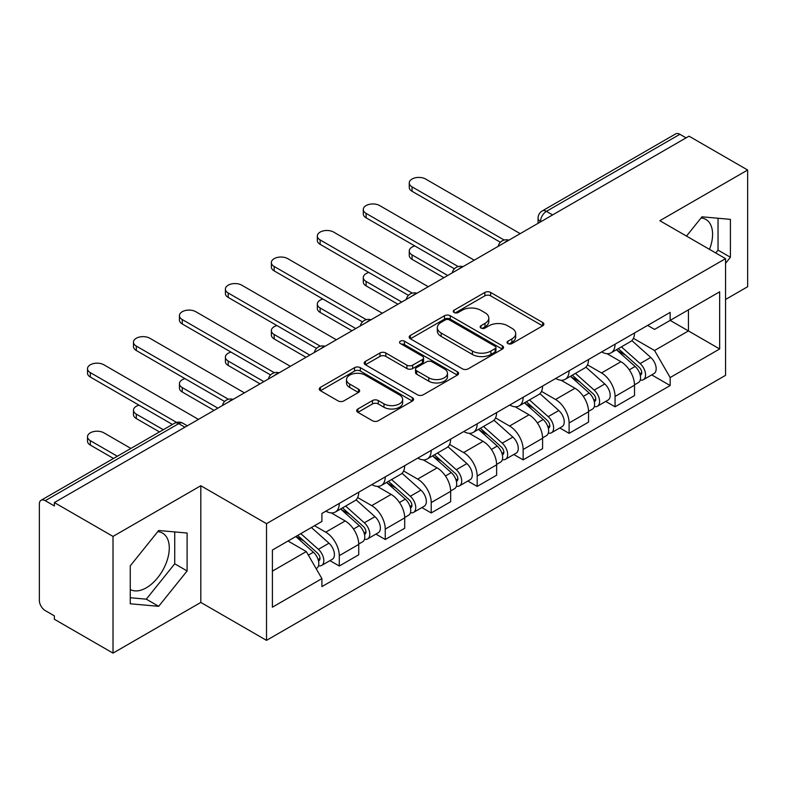 <?xml version="1.0" encoding="UTF-8"?>
<svg xmlns="http://www.w3.org/2000/svg" width="787" height="787" viewBox="0 0 787 787"><rect width="100%" height="100%" fill="white"/><g stroke="black" fill="none" stroke-linecap="round" stroke-linejoin="round"><path stroke-width="1.18" d="M507.9 343.575A2.863 1.653 0 0 0 511.953 343.575L542.676 325.838A4.092 2.361 0 0 0 543.876 324.165A4.092 2.361 0 0 0 542.676 322.493L490.626 292.439A4.092 2.361 0 0 0 484.841 292.439L454.109 310.176A2.863 1.653 0 0 0 453.273 311.347A2.863 1.653 0 0 0 454.109 312.518A2.863 1.653 0 0 0 458.162 312.518L462.136 310.226A13.084 7.555 0 0 1 480.641 310.226L484.979 312.724A13.084 7.555 0 0 1 488.816 318.066A13.084 7.555 0 0 1 484.979 323.408L481.005 325.71A2.863 1.653 0 0 0 480.168 326.88A2.863 1.653 0 0 0 481.005 328.041A2.863 1.653 0 0 0 485.058 328.041L489.032 325.749A13.084 7.555 0 0 1 507.536 325.749L511.875 328.258A13.084 7.555 0 0 1 515.711 333.599A13.084 7.555 0 0 1 511.875 338.941L507.9 341.233A2.863 1.653 0 0 0 507.064 342.404A2.863 1.653 0 0 0 507.9 343.575L507.9 341.233M701.06 217.969A32.503 18.76 -60 0 1 705.86 219.435A32.503 18.76 -60 0 1 709.5 249.381M157.754 531.638A32.503 18.76 -60 0 1 162.555 533.114A32.503 18.76 -60 0 1 167.533 559.154A32.503 18.76 -60 0 1 146.303 587.8A32.503 18.76 -60 0 1 130.249 589.512M357.878 408.984A4.092 2.361 0 0 0 356.678 410.657A4.092 2.361 0 0 0 357.878 412.319L372.477 420.76A4.092 2.361 0 0 0 378.262 420.76L412.388 401.055A4.092 2.361 0 0 0 413.588 399.383A4.092 2.361 0 0 0 412.388 397.71L360.338 367.657A4.092 2.361 0 0 0 354.553 367.657L320.427 387.361A4.092 2.361 0 0 0 319.227 389.034A4.092 2.361 0 0 0 320.427 390.696L338.066 400.888A4.092 2.361 0 0 0 343.85 400.888L358.459 392.457A4.092 2.361 0 0 0 359.649 390.785A4.092 2.361 0 0 0 358.459 389.112L349.703 384.066A10.939 6.316 0 0 1 346.506 379.6A10.939 6.316 0 0 1 353.255 373.766A10.939 6.316 0 0 1 365.178 375.133L399.452 394.917A10.939 6.316 0 0 1 402.659 399.383A10.939 6.316 0 0 1 395.9 405.216A10.939 6.316 0 0 1 383.977 403.849L378.262 400.553A4.092 2.361 0 0 0 372.477 400.553L357.878 408.984L357.878 412.319M266.518 523.67L200.813 485.736L113.013 536.419L54.372 502.568L689.019 136.171L747.65 170.022L659.85 220.704L725.555 258.638L266.518 523.67L266.518 640.362L725.555 375.34L725.555 258.638M462.422 368.828A4.092 2.361 0 0 0 468.206 368.828L502.332 349.123A4.092 2.361 0 0 0 503.532 347.46A4.092 2.361 0 0 0 502.332 345.788L450.272 315.735A4.092 2.361 0 0 0 444.498 315.735L410.371 335.429A4.092 2.361 0 0 0 409.171 337.102A4.092 2.361 0 0 0 410.371 338.774L462.422 368.828M401.537 344.194A2.863 1.653 0 0 1 404.439 344.598L404.439 341.194L457.365 371.749A4.092 2.361 0 0 1 458.565 373.422A4.092 2.361 0 0 1 457.365 375.094L423.239 394.789A4.092 2.361 0 0 1 417.454 394.789L365.394 364.735L365.394 361.4A4.092 2.361 0 0 0 364.194 363.063A4.092 2.361 0 0 0 365.394 364.735M365.394 361.4L380.003 352.97A4.092 2.361 0 0 1 385.787 352.97L406.899 365.158A4.092 2.361 0 0 0 412.683 365.158L422.373 359.561A4.092 2.361 0 0 0 423.563 357.888A4.092 2.361 0 0 0 422.373 356.226L400.386 343.535A2.863 1.653 0 0 1 399.55 342.365A2.863 1.653 0 0 1 401.321 340.84A2.863 1.653 0 0 1 404.439 341.194M113.013 536.419L113.013 653.121L54.372 619.271L54.372 615.867L45.243 610.594A8.332 4.811 -120 0 1 39.35 600.383L39.35 504.103A8.332 4.811 -120 0 1 41.072 500.286L174.547 423.229A8.332 4.811 60 0 1 178.708 423.642L45.243 500.699A8.332 4.811 -120 0 0 41.072 500.286M725.555 299.473L747.65 286.714L747.65 170.022M113.013 653.121L200.813 602.429L266.518 640.362M54.372 502.568L54.372 505.972L45.243 500.699M552.602 214.93L546.414 211.349A8.332 4.811 60 0 0 542.253 210.936L675.718 133.879A8.332 4.811 60 0 1 679.879 134.292L546.414 211.349A8.332 4.811 120 0 0 540.521 221.56L540.521 221.895M686.067 137.863L679.879 134.292M615.06 344.204A19.163 11.067 60 0 1 611.096 352.812L630.544 341.588A19.163 11.067 -120 0 0 634.509 332.98M587.466 364.843L601.514 372.949A19.163 11.067 60 0 1 615.06 396.432L634.509 385.197A19.163 11.067 -120 0 0 620.953 361.725L607.043 353.688M634.509 385.197L634.509 395.576L615.06 406.8L605.744 401.419M611.096 352.812A19.163 11.067 60 0 1 601.662 351.946M615.06 396.432L615.06 406.8M569.099 370.746A19.163 11.067 60 0 1 565.135 379.344L584.574 368.119A19.163 11.067 -120 0 0 588.548 359.511M559.773 427.961L569.099 433.342L588.548 422.117L588.548 411.739A19.163 11.067 -120 0 0 574.992 388.266L561.072 380.229M565.135 379.344A19.163 11.067 60 0 1 555.701 378.478M541.505 391.385L555.553 399.491A19.163 11.067 60 0 1 569.099 422.963L569.099 433.342M523.139 397.278A19.163 11.067 60 0 1 519.174 405.885L538.613 394.651A19.163 11.067 -120 0 0 542.587 386.053M513.813 454.493L523.139 459.874L542.587 448.649L542.587 438.27A19.163 11.067 -120 0 0 529.031 414.798L515.111 406.761M519.174 405.885A19.163 11.067 60 0 1 509.73 405.02M495.544 417.917L509.582 426.023A19.163 11.067 60 0 1 523.139 449.505L523.139 459.874M477.178 423.819A19.163 11.067 60 0 1 473.203 432.417L492.652 421.193A19.163 11.067 -120 0 0 496.617 412.585M467.852 481.034L477.178 486.415L496.627 475.191L496.627 464.812A19.163 11.067 -120 0 0 483.07 441.34L469.15 433.303M473.203 432.417A19.163 11.067 60 0 1 463.769 431.551M449.574 444.458L463.622 452.564A19.163 11.067 60 0 1 477.178 476.037L477.178 486.415M431.217 450.351A19.163 11.067 60 0 1 427.243 458.959L446.691 447.724A19.163 11.067 -120 0 0 450.656 439.126M421.891 507.566L431.217 512.947L450.656 501.722L450.656 491.344A19.163 11.067 -120 0 0 437.11 467.872L423.19 459.834M427.243 458.959A19.163 11.067 60 0 1 417.808 458.093M403.613 470.99L417.661 479.096A19.163 11.067 60 0 1 431.217 502.578L431.217 512.947M385.246 476.892A19.163 11.067 60 0 1 381.282 485.49L400.731 474.266A19.163 11.067 -120 0 0 404.695 465.658M375.93 534.107L385.246 539.488L404.695 528.264L404.695 517.885A19.163 11.067 -120 0 0 391.139 494.413L377.229 486.376M381.282 485.49A19.163 11.067 60 0 1 371.848 484.625M357.652 497.532L371.7 505.638A19.163 11.067 60 0 1 385.246 529.11L385.246 539.488M339.286 503.424A19.163 11.067 60 0 1 335.321 512.032L354.76 500.798A19.163 11.067 -120 0 0 358.734 492.2M329.96 560.639L339.286 566.02L358.734 554.796L358.734 544.417A19.163 11.067 -120 0 0 345.178 520.945L331.258 512.908M335.321 512.032A19.163 11.067 60 0 1 325.887 511.166M314.534 525.706L325.729 532.169A19.163 11.067 60 0 1 339.286 555.652L339.286 566.02M647.622 325.405L654.548 329.409L719.662 291.81L688.428 309.842L688.428 330.933L654.548 350.5L633.427 338.312M272.41 571.126L306.291 551.569L321.903 578.612L272.41 607.19L272.41 550.034L321.903 521.456L321.903 513.458L670.16 312.4L670.16 320.388L719.662 348.966L670.16 377.544L654.548 350.5M719.662 291.81L719.662 348.966M321.903 578.612L321.903 586.61L670.16 385.541L670.16 377.544M725.555 263.32L730.415 257.27L730.415 219.357L701.984 216.819L686.49 236.09M200.813 485.736L200.813 602.429M130.249 603.777L158.679 606.315L187.109 570.949L187.109 533.035L158.679 530.497L130.249 565.863L130.249 603.777M306.291 551.569L288.022 541.013M651.705 374.887L670.16 385.541M715.747 252.981L718.039 250.128L718.039 218.255M718.039 250.128L730.415 257.27M130.249 597.736L146.303 599.173L174.734 563.797L174.734 531.933M146.303 599.173L158.679 606.315M174.734 563.797L187.109 570.949M509.041 343.978L511.875 342.345A13.084 7.555 0 0 0 515.711 337.003L515.711 333.599M488.816 318.066L488.816 321.47A13.084 7.555 0 0 1 484.979 326.812L482.146 328.454M542.627 325.867L490.626 295.843A4.092 2.361 0 0 0 484.841 295.843L455.25 312.921M502.283 349.153L450.272 319.138A4.092 2.361 0 0 0 444.498 319.138L410.421 338.803M495.102 348.621A2.863 1.653 0 0 0 495.938 347.46A2.863 1.653 0 0 0 495.102 346.29L449.407 319.906A2.863 1.653 0 0 0 445.363 319.906L441.163 322.326A13.084 7.555 0 0 0 437.336 327.667A13.084 7.555 0 0 0 441.163 333.009L472.397 351.041A13.084 7.555 0 0 0 490.911 351.041L495.102 348.621L495.102 352.025A2.863 1.653 0 0 0 495.938 350.854L495.938 347.46M437.336 327.667L437.336 331.071A13.084 7.555 0 0 0 441.163 336.413L441.163 333.009M495.102 352.025L490.911 354.445A13.084 7.555 0 0 1 472.397 354.445L441.163 336.413M365.453 364.765L380.003 356.363L380.003 352.97M423.563 357.888L423.563 361.292A4.092 2.361 0 0 1 422.373 362.964L412.683 368.552A4.092 2.361 0 0 1 406.899 368.552L385.787 356.363A4.092 2.361 0 0 0 380.003 356.363M404.439 344.598L457.306 375.124M428.807 377.799A10.939 6.316 0 0 0 440.73 379.177A10.939 6.316 0 0 0 447.478 373.333A10.939 6.316 0 0 0 444.271 368.867L432.201 361.902A4.092 2.361 0 0 0 426.416 361.902L416.726 367.49A4.092 2.361 0 0 0 415.536 369.162A4.092 2.361 0 0 0 416.726 370.834L428.807 377.799L428.807 381.203A10.939 6.316 0 0 0 440.73 382.571A10.939 6.316 0 0 0 447.478 376.737L447.478 373.333M415.536 369.162L415.536 372.566A4.092 2.361 0 0 0 416.726 374.238L416.726 370.834M428.807 381.203L416.726 374.238M402.659 399.383L402.659 402.787A10.939 6.316 0 0 1 395.9 408.62A10.939 6.316 0 0 1 383.977 407.253L378.262 403.957A4.092 2.361 0 0 0 372.477 403.957L357.928 412.358M346.506 379.6L346.506 383.003A10.939 6.316 0 0 0 349.703 387.47L349.703 384.066M358.4 392.487L349.703 387.47M412.339 401.085L360.338 371.061A4.092 2.361 0 0 0 354.553 371.061L320.476 390.736M616.398 349.753L635.119 366.467A10.418 6.011 60 0 1 638.395 382.571L634.509 384.813M616.89 350.195L625.704 355.281M414.847 245.957A9.582 5.529 -0 0 0 409.26 250.984A9.582 5.529 -0 0 0 412.063 254.899L447.714 275.48M618.287 348.661L639.123 367.254A4.997 2.882 60 0 1 640.697 374.986A4.997 2.882 60 0 1 640.234 375.173M621.405 346.86L640.136 363.574A10.418 6.011 60 0 1 643.402 379.678A10.418 6.011 60 0 1 640.254 380.013M631.843 340.584L650.741 357.446A10.418 6.011 60 0 1 654.007 373.559L643.402 379.678M443.878 277.693L412.063 259.326A9.582 5.529 180 0 1 409.26 255.411L409.26 250.984M500.384 242.268L412.063 191.28A9.582 5.529 180 0 1 409.26 187.365L409.26 182.948A9.582 5.529 -0 0 0 412.063 186.853L504.192 240.045M520.197 233.641L425.619 179.033A9.582 5.529 -0 0 0 415.172 177.832A9.582 5.529 -0 0 0 409.26 182.948M570.427 376.284L589.158 392.998A10.418 6.011 60 0 1 592.434 409.102L588.548 411.355M570.929 376.727L579.744 381.823M368.877 272.499A9.582 5.529 -0 0 0 363.289 277.526A9.582 5.529 -0 0 0 366.103 281.441L401.744 302.021M572.316 375.192L593.162 393.795A4.997 2.882 60 0 1 594.726 401.527A4.997 2.882 60 0 1 594.274 401.704M575.445 373.392L594.165 390.106A10.418 6.011 60 0 1 597.441 406.22A10.418 6.011 60 0 1 594.293 406.554M585.882 367.126L604.78 383.987A10.418 6.011 60 0 1 608.046 400.091L597.441 406.22M397.917 304.235L366.103 285.858A9.582 5.529 180 0 1 363.289 281.943L363.289 277.526M524.467 402.826L543.197 419.54A10.418 6.011 60 0 1 546.463 435.644L542.577 437.887M524.968 403.269L533.783 408.355M322.916 299.03A9.582 5.529 -0 0 0 317.328 304.057A9.582 5.529 -0 0 0 320.132 307.973L355.783 328.553M526.355 401.734L547.201 420.327A4.997 2.882 60 0 1 548.765 428.059A4.997 2.882 60 0 1 548.313 428.246M529.474 399.934L548.205 416.648A10.418 6.011 60 0 1 551.48 432.752A10.418 6.011 60 0 1 548.332 433.086M539.921 393.657L558.809 410.519A10.418 6.011 60 0 1 562.085 426.633L551.48 432.752M351.956 330.766L320.132 312.4A9.582 5.529 180 0 1 317.328 308.484L317.328 304.057M454.424 268.81L366.103 217.812A9.582 5.529 180 0 1 363.289 213.907L363.289 209.48A9.582 5.529 -0 0 0 366.103 213.395L458.221 266.586M474.227 260.172L379.649 205.564A9.582 5.529 -0 0 0 369.211 204.374A9.582 5.529 -0 0 0 363.289 209.48M408.453 295.341L320.132 244.354A9.582 5.529 180 0 1 317.328 240.438L317.328 236.021A9.582 5.529 -0 0 0 320.132 239.927L412.26 293.118M428.266 286.714L333.688 232.106A9.582 5.529 -0 0 0 323.241 230.906A9.582 5.529 -0 0 0 317.328 236.021M478.506 429.358L497.236 446.072A10.418 6.011 60 0 1 500.502 462.176L496.617 464.428M478.998 429.8L487.822 434.896M276.955 325.572A9.582 5.529 -0 0 0 271.367 330.599A9.582 5.529 -0 0 0 274.171 334.514L309.822 355.094M480.395 428.266L501.23 446.868A4.997 2.882 60 0 1 502.804 454.601A4.997 2.882 60 0 1 502.352 454.778M483.513 426.465L502.244 443.179A10.418 6.011 60 0 1 505.51 459.283A10.418 6.011 60 0 1 502.372 459.618M493.961 420.199L512.849 437.06A10.418 6.011 60 0 1 516.124 453.164L505.51 459.283M305.995 357.308L274.171 338.931A9.582 5.529 180 0 1 271.367 335.016L271.367 330.599M432.545 455.899L451.276 472.613A10.418 6.011 60 0 1 454.542 488.717L450.656 490.96M433.037 456.342L441.851 461.428M230.994 352.104A9.582 5.529 -0 0 0 225.407 357.131A9.582 5.529 -0 0 0 228.21 361.046L263.861 381.626M434.434 454.807L455.27 473.4A4.997 2.882 60 0 1 456.844 481.132A4.997 2.882 60 0 1 456.381 481.319M437.552 453.007L456.283 469.721A10.418 6.011 60 0 1 459.549 485.825A10.418 6.011 60 0 1 456.401 486.159M447.99 446.731L466.888 463.592A10.418 6.011 60 0 1 470.154 479.696L459.549 485.825M260.025 383.84L228.21 365.473A9.582 5.529 180 0 1 225.407 361.558L225.407 357.131M386.584 482.431L405.305 499.145A10.418 6.011 60 0 1 408.581 515.249L404.695 517.492M387.076 482.874L395.891 487.97M185.034 378.645A9.582 5.529 -0 0 0 179.436 383.672A9.582 5.529 -0 0 0 182.25 387.588L217.901 408.168M388.473 481.339L409.309 499.942A4.997 2.882 60 0 1 410.883 507.674A4.997 2.882 60 0 1 410.421 507.851M391.592 479.539L410.322 496.253A10.418 6.011 60 0 1 413.588 512.357A10.418 6.011 60 0 1 410.44 512.691M402.029 473.272L420.927 490.134A10.418 6.011 60 0 1 424.193 506.238L413.588 512.357M214.064 410.381L182.25 392.005A9.582 5.529 180 0 1 179.436 388.089L179.436 383.672M362.492 321.883L274.171 270.885A9.582 5.529 180 0 1 271.367 266.98L271.367 262.553A9.582 5.529 -0 0 0 274.171 266.468L366.299 319.66M382.305 313.246L287.727 258.638A9.582 5.529 -0 0 0 277.28 257.447A9.582 5.529 -0 0 0 271.367 262.553M316.531 348.415L228.21 297.427A9.582 5.529 180 0 1 225.407 293.512L225.407 289.095A9.582 5.529 -0 0 0 228.21 293L320.339 346.191M336.344 339.777L241.766 285.179A9.582 5.529 -0 0 0 231.319 283.979A9.582 5.529 -0 0 0 225.407 289.095M270.571 374.956L182.25 323.959A9.582 5.529 180 0 1 179.436 320.053L179.436 315.626A9.582 5.529 -0 0 0 182.25 319.542L274.378 372.733M290.373 366.319L195.796 311.711A9.582 5.529 -0 0 0 185.358 310.511A9.582 5.529 -0 0 0 179.436 315.626M340.614 508.973L359.344 525.677A10.418 6.011 60 0 1 362.62 541.79L358.724 544.033M341.115 509.415L349.93 514.501M139.063 405.177A9.582 5.529 -0 0 0 133.475 410.204A9.582 5.529 -0 0 0 136.289 414.119L163.303 429.722M342.502 507.881L363.348 526.473A4.997 2.882 60 0 1 364.912 534.206A4.997 2.882 60 0 1 364.46 534.383M345.621 506.08L364.351 522.794A10.418 6.011 60 0 1 367.627 538.898A10.418 6.011 60 0 1 364.479 539.233M356.068 499.804L374.966 516.666A10.418 6.011 60 0 1 378.232 532.769L367.627 538.898M159.476 431.935L136.289 418.546A9.582 5.529 180 0 1 133.475 414.631L133.475 410.204M224.61 401.488L136.289 350.5A9.582 5.529 180 0 1 133.475 346.585L133.475 342.168A9.582 5.529 -0 0 0 136.289 346.073L228.407 399.265M244.413 392.851L149.835 338.253A9.582 5.529 -0 0 0 139.397 337.052A9.582 5.529 -0 0 0 133.475 342.168M295.794 536.527L313.383 552.218A10.418 6.011 60 0 1 316.649 568.322L316.138 568.627M295.971 536.429L303.969 541.033M130.898 448.433L103.874 432.83A9.582 5.529 -0 0 0 93.427 431.63A9.582 5.529 -0 0 0 87.514 436.746A9.582 5.529 -0 0 0 90.318 440.651L117.342 456.253M297.693 535.435L317.387 553.015A4.997 2.882 60 0 1 318.951 560.747A4.997 2.882 60 0 1 318.499 560.924M300.811 533.635L318.391 549.326A10.418 6.011 60 0 1 321.657 565.43A10.418 6.011 60 0 1 318.519 565.764M311.416 527.516L328.996 543.207A10.418 6.011 60 0 1 332.271 559.311L321.657 565.43M113.515 458.467L90.318 445.078A9.582 5.529 180 0 1 87.514 441.163L87.514 436.746M172.442 424.449L90.318 377.032A9.582 5.529 180 0 1 87.514 373.127L87.514 368.7A9.582 5.529 -0 0 0 90.318 372.615L176.554 422.403M198.452 419.392L103.874 364.784A9.582 5.529 -0 0 0 93.427 363.584A9.582 5.529 -0 0 0 87.514 368.7M540.817 221.727L540.521 221.56A8.332 4.811 0 0 1 538.082 218.156L538.082 223.311M385.246 529.11L404.695 517.885M431.217 502.578L450.656 491.344M477.178 476.037L496.627 464.812M523.139 449.505L542.587 438.27M569.099 422.963L588.548 411.739M339.286 555.652L358.734 544.417M325.729 532.169L345.178 520.945M371.7 505.638L391.139 494.413M417.661 479.096L437.11 467.872M463.622 452.564L483.07 441.34M509.582 426.023L529.031 414.798M555.553 399.491L574.992 388.266M601.514 372.949L620.953 361.725M508.186 240.566A8.332 4.811 120 0 0 504.506 242.691M462.225 267.108A8.332 4.811 120 0 0 458.546 269.233M416.254 293.64A8.332 4.811 120 0 0 412.575 295.764M370.293 320.181A8.332 4.811 120 0 0 366.614 322.306M324.333 346.713A8.332 4.811 120 0 0 320.653 348.838M278.372 373.254A8.332 4.811 120 0 0 274.693 375.379M232.411 399.786A8.332 4.811 120 0 0 228.732 401.911M184.896 427.213L178.708 423.642A8.332 4.811 120 0 1 182.879 423.229A8.332 8.332 0 0 0 174.547 423.229M511.875 342.345L511.875 338.941M481.005 328.041L481.005 325.71M484.979 326.812L484.979 323.408M454.109 312.518L454.109 310.176M484.841 295.843L484.841 292.439M490.626 295.843L490.626 292.439M542.676 325.838L542.676 322.493M410.371 338.774L410.371 335.429M444.498 319.138L444.498 315.735M450.272 319.138L450.272 315.735M502.332 349.123L502.332 345.788M472.397 354.445L472.397 351.041M490.911 354.445L490.911 351.041M385.787 356.363L385.787 352.97M406.899 368.552L406.899 365.158M412.683 368.552L412.683 365.158M422.373 362.964L422.373 359.561M457.365 375.094L457.365 371.749M372.477 403.957L372.477 400.553M378.262 403.957L378.262 400.553M383.977 407.253L383.977 403.849M358.459 392.457L358.459 389.112M320.427 390.696L320.427 387.361M354.553 371.061L354.553 367.657M360.338 371.061L360.338 367.657M412.388 401.055L412.388 397.71M635.119 366.467L629.285 369.831M641.73 372.704L639.851 373.786M650.741 357.446L640.136 363.574M412.063 259.326L412.063 254.899M412.063 186.853L412.063 191.28M589.158 392.998L583.324 396.373M595.769 399.235L593.89 400.317M604.78 383.987L594.165 390.106M366.103 285.858L366.103 281.441M543.197 419.54L537.354 422.904M549.808 425.767L547.929 426.859M558.809 410.519L548.205 416.648M320.132 312.4L320.132 307.973M366.103 213.395L366.103 217.812M320.132 239.927L320.132 244.354M497.236 446.072L491.393 449.446M503.837 452.309L501.958 453.391M512.849 437.06L502.244 443.179M274.171 338.931L274.171 334.514M451.276 472.613L445.432 475.978M457.877 478.84L455.998 479.932M466.888 463.592L456.283 469.721M228.21 365.473L228.21 361.046M405.305 499.145L399.471 502.519M411.916 505.382L410.037 506.464M420.927 490.134L410.322 496.253M182.25 392.005L182.25 387.588M274.171 266.468L274.171 270.885M228.21 293L228.21 297.427M182.25 319.542L182.25 323.959M359.344 525.677L353.511 529.051M365.955 531.914L364.076 533.006M374.966 516.666L364.351 522.794M136.289 418.546L136.289 414.119M136.289 346.073L136.289 350.5M313.383 552.218L308.347 555.13M319.984 558.455L318.115 559.537M328.996 543.207L318.391 549.326M90.318 445.078L90.318 440.651M90.318 372.615L90.318 377.032M508.894 240.163A8.332 8.332 0 0 0 498.201 246.331M462.933 266.695A8.332 8.332 0 0 0 452.24 272.873M416.962 293.236A8.332 8.332 0 0 0 406.269 299.404M371.002 319.768A8.332 8.332 0 0 0 360.308 325.946M325.041 346.31A8.332 8.332 0 0 0 314.347 352.478M279.08 372.841A8.332 8.332 0 0 0 268.387 379.019M233.119 399.383A8.332 8.332 0 0 0 222.426 405.551M187.336 425.806L182.879 423.229M542.253 210.936A8.332 8.332 0 0 0 538.082 218.156"/></g></svg>
